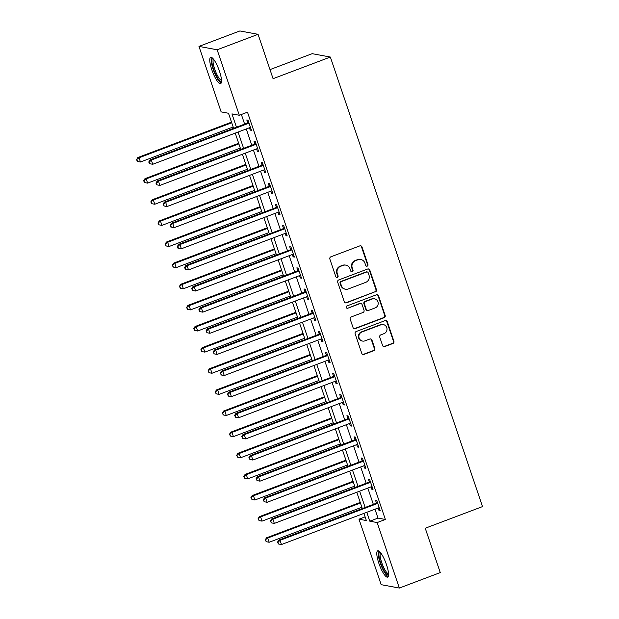<?xml version="1.0" encoding="UTF-8"?>
<svg xmlns="http://www.w3.org/2000/svg" width="619" height="619" viewBox="0 0 619 619"><rect width="100%" height="100%" fill="white"/><g stroke="black" fill="none" stroke-linecap="round" stroke-linejoin="round"><path stroke-width="0.93" d="M367.214 266.139A1.238 1.192 100.5 0 0 367.949 264.553L361.983 246.927A1.772 1.702 100.5 0 0 359.817 245.875L330.902 256.8A1.772 1.702 100.5 0 0 329.857 259.067L335.823 276.693A1.238 1.192 100.5 0 0 337.34 277.428A1.238 1.192 100.5 0 0 338.067 275.842L337.301 273.559A5.656 5.439 100.5 0 1 340.643 266.309L343.05 265.396A5.656 5.439 100.5 0 1 349.99 268.77L350.756 271.045A1.238 1.192 100.5 0 0 352.281 271.787A1.238 1.192 100.5 0 0 353.008 270.201L352.234 267.919A5.656 5.439 100.5 0 1 355.577 260.669L357.991 259.756A5.656 5.439 100.5 0 1 364.924 263.121L365.697 265.404A1.238 1.192 100.5 0 0 367.214 266.139M366.355 266.124A1.238 1.192 100.5 0 0 367.454 264.468L361.488 246.842A1.772 1.702 100.5 0 0 360.451 245.774M336.481 277.413A1.238 1.192 100.5 0 0 337.579 275.749L336.806 273.466L337.301 273.559M351.414 271.764A1.238 1.192 100.5 0 0 352.521 270.108L351.747 267.826L352.234 267.919M378.843 563.259A14.051 3.366 69.3 0 1 377.706 550.825A14.051 3.366 69.3 0 1 386.504 564.683A14.051 3.366 69.3 0 1 387.641 577.117A14.051 3.366 69.3 0 1 378.843 563.259M211.806 69.769A14.051 3.366 69.3 0 1 210.669 57.335A14.051 3.366 69.3 0 1 219.466 71.193A14.051 3.366 69.3 0 1 220.604 83.627A14.051 3.366 69.3 0 1 211.806 69.769M382.581 345.518A1.772 1.702 100.5 0 0 384.747 346.57L392.856 343.506A1.772 1.702 100.5 0 0 393.901 341.239L387.277 321.663A1.772 1.702 100.5 0 0 385.111 320.611L356.196 331.529A1.772 1.702 100.5 0 0 355.151 333.796L361.775 353.372A1.772 1.702 100.5 0 0 363.941 354.424L373.744 350.725A1.772 1.702 100.5 0 0 374.789 348.458L371.949 340.079A1.772 1.702 100.5 0 0 369.783 339.026L364.924 340.86A4.728 4.542 100.5 0 1 358.881 336.837A4.728 4.542 100.5 0 1 361.922 331.985L380.956 324.797A4.728 4.542 100.5 0 1 386.999 328.828A4.728 4.542 100.5 0 1 383.958 333.672L380.786 334.871A1.772 1.702 100.5 0 0 379.741 337.138L382.581 345.518M233.595 128.288L228.504 113.262L221.138 111.892L198.97 46.402L239.878 30.95L258.061 34.324L273.072 78.69L330.353 57.049L482.511 506.597L425.238 528.231L440.256 572.598L399.34 588.05L381.165 584.676L358.997 519.186L366.371 520.556L363.941 513.383M258.061 34.324L217.145 49.775L239.313 115.266L231.947 113.896L236.45 127.205M374.975 509.213L377.992 518.103L385.358 519.473L247.499 112.178L239.313 115.266M385.358 519.473L377.172 522.56L399.34 588.05M375.393 291.913A1.772 1.702 100.5 0 0 376.437 289.646L369.814 270.07A1.772 1.702 100.5 0 0 367.647 269.017L338.732 279.943A1.772 1.702 100.5 0 0 337.688 282.21L344.311 301.778A1.772 1.702 100.5 0 0 346.485 302.83L374.905 291.82A1.772 1.702 100.5 0 0 375.95 289.553L369.326 269.977A1.772 1.702 100.5 0 0 368.282 268.909M378.542 295.867L385.173 315.442A1.772 1.702 100.5 0 1 384.128 317.709L355.213 328.627A1.772 1.702 100.5 0 1 353.047 327.575L350.207 319.203A1.772 1.702 100.5 0 1 351.252 316.936L362.982 312.502A1.772 1.702 100.5 0 0 364.026 310.235L362.146 304.68A1.772 1.702 100.5 0 0 359.979 303.627L347.77 308.239A1.238 1.192 100.5 0 1 346.183 307.186A1.238 1.192 100.5 0 1 346.98 305.918L376.375 294.814A1.772 1.702 100.5 0 1 378.542 295.867L378.054 295.774L384.678 315.35L385.173 315.442M241.371 114.484L244.629 124.117M246.269 128.953L251.778 145.241M253.419 150.077L258.935 166.364M260.568 171.208L266.085 187.495M267.718 192.331L273.234 208.618M274.875 213.454L280.384 229.742M282.024 234.578L287.533 250.865M289.174 255.709L294.683 271.996M296.323 276.832L301.832 293.12M303.472 297.956L308.989 314.243M310.622 319.079L316.139 335.366M317.771 340.21L323.288 356.498M324.929 361.334L330.438 377.621M332.078 382.457L337.587 398.744M339.227 403.58L344.737 419.868M346.377 424.711L351.886 440.999M353.526 445.835L359.043 462.122M360.676 466.958L366.193 483.246M367.825 488.082L373.342 504.369M249.434 127.762L250.223 130.106L251.453 130.33L248.026 120.194L246.795 119.962L247.724 122.717M256.583 148.885L257.38 151.229L258.603 151.454L255.175 141.318L253.945 141.086L254.873 143.84M263.733 170.008L264.53 172.353L265.752 172.585L262.324 162.441L261.094 162.217L262.023 164.964M270.882 191.139L271.679 193.476L272.909 193.708L269.474 183.564L268.244 183.34L269.18 186.087M278.032 212.263L278.829 214.607L280.059 214.832L276.623 204.696L275.393 204.463L276.329 207.218M285.189 233.386L285.978 235.731L287.208 235.955L283.773 225.819L282.55 225.587L283.479 228.341M292.338 254.51L293.127 256.854L294.358 257.086L290.922 246.942L289.7 246.718L290.628 249.465M299.488 275.641L300.277 277.977L301.507 278.21L298.079 268.066L296.849 267.841L297.778 270.588M306.637 296.764L307.434 299.109L308.657 299.333L305.229 289.197L303.999 288.965L304.927 291.719M313.787 317.887L314.584 320.232L315.806 320.456L312.378 310.32L311.148 310.088L312.077 312.843M320.936 339.011L321.733 341.355L322.963 341.587L319.528 331.444L318.298 331.219L319.226 333.966M328.085 360.142L328.882 362.479L330.113 362.711L326.677 352.567L325.447 352.343L326.383 355.089M335.243 381.265L336.032 383.61L337.262 383.834L333.827 373.698L332.604 373.466L333.533 376.22M342.392 402.389L343.181 404.733L344.412 404.958L340.976 394.821L339.754 394.589L340.682 397.344M349.542 423.512L350.331 425.857L351.561 426.089L348.133 415.945L346.903 415.72L347.832 418.467M356.691 444.643L357.488 446.98L358.711 447.212L355.283 437.068L354.053 436.844L354.981 439.591M363.84 465.767L364.637 468.111L365.86 468.335L362.432 458.199L361.202 457.967L362.13 460.722M370.99 486.89L371.787 489.234L373.017 489.459L369.582 479.323L368.351 479.091L369.28 481.845M378.139 508.013L378.936 510.358L380.167 510.59L376.731 500.446L375.501 500.222L376.437 502.968M330.353 57.049L312.169 53.675L270 69.607M198.97 46.402L217.145 49.775M365.125 516.873L358.997 519.186M362.301 508.539L356.792 492.252M355.151 487.416L349.634 471.129M348.002 466.293L342.485 450.005M340.852 445.169L335.336 428.882M333.695 424.038L328.186 407.751M326.546 402.915L321.037 386.627M319.396 381.791L313.887 365.504M312.247 360.668L306.738 344.381M305.097 339.537L299.581 323.25M297.948 318.414L292.431 302.126M290.798 297.29L285.282 281.003M283.641 276.167L278.132 259.879M276.492 255.036L270.983 238.748M269.342 233.912L263.833 217.625M262.193 212.789L256.684 196.502M255.043 191.666L249.527 175.378M247.894 170.535L242.377 154.247M240.745 149.411L235.228 133.124M366.796 512.3L369.806 521.19L377.172 522.56M238.091 132.048L243.6 148.336M245.24 153.172L250.749 169.459M252.39 174.295L257.899 190.582M259.539 195.418L265.048 211.706M266.688 216.549L272.205 232.837M273.838 237.673L279.355 253.96M280.987 258.796L286.504 275.084M288.137 279.92L293.654 296.207M295.294 301.051L300.803 317.338M302.443 322.174L307.953 338.461M309.593 343.297L315.102 359.585M316.742 364.421L322.259 380.708M323.892 385.552L329.409 401.839M331.041 406.675L336.558 422.963M338.191 427.799L343.707 444.086M345.348 448.922L350.857 465.209M352.497 470.053L358.006 486.341M359.647 491.176L365.156 507.464M377.992 518.103L369.806 521.19M250.223 130.106L251.244 129.719M257.38 151.229L258.394 150.843M264.53 172.353L265.551 171.966M271.679 193.476L272.7 193.097M278.829 214.607L279.85 214.22M285.978 235.731L286.999 235.344M293.127 256.854L294.149 256.467M300.277 277.977L301.298 277.598M307.434 299.109L308.448 298.722M314.584 320.232L315.605 319.845M321.733 341.355L322.754 340.968M328.882 362.479L329.904 362.1M336.032 383.61L337.053 383.223M343.181 404.733L344.203 404.346M350.331 425.857L351.352 425.47M357.488 446.98L358.502 446.601M364.637 468.111L365.659 467.724M371.787 489.234L372.808 488.848M378.936 510.358L379.958 509.971M360.815 259.5L360.328 259.407A5.656 5.439 100.5 0 0 357.496 259.663L357.991 259.756M351.747 267.826A5.656 5.439 100.5 0 1 355.089 260.576L357.496 259.663M345.882 265.141L345.387 265.056A5.656 5.439 100.5 0 0 342.562 265.311L343.05 265.396M336.806 273.466A5.656 5.439 100.5 0 1 340.148 266.216L342.562 265.311M345.356 302.846A1.772 1.702 100.5 0 0 345.99 302.745L374.905 291.82M368.181 272.747A1.238 1.192 100.5 0 0 366.665 272.012L341.286 281.599A1.238 1.192 100.5 0 0 340.551 283.185L341.371 285.583A5.656 5.439 100.5 0 0 348.304 288.957L365.651 282.403A5.656 5.439 100.5 0 0 368.994 275.153L368.181 272.747M367.284 271.95L366.796 271.865A1.238 1.192 100.5 0 0 366.177 271.919L366.665 272.012M345.479 289.212L344.984 289.119A5.656 5.439 100.5 0 1 340.876 285.498L340.063 283.092A1.238 1.192 100.5 0 1 340.798 281.506L366.177 271.919M354.083 328.643A1.772 1.702 100.5 0 0 354.718 328.534L383.633 317.617A1.772 1.702 100.5 0 0 384.678 315.35M360.862 303.55L360.366 303.457A1.772 1.702 100.5 0 0 359.484 303.534L347.77 308.239M375.145 307.906A4.728 4.542 100.5 0 0 374.51 298.822A4.728 4.542 100.5 0 0 372.143 299.031L365.434 301.569A1.772 1.702 100.5 0 0 364.39 303.828L366.27 309.392A1.772 1.702 100.5 0 0 368.444 310.444L375.145 307.906M374.51 298.822L374.015 298.729A4.728 4.542 100.5 0 0 371.655 298.938L372.143 299.031M367.554 310.521L367.067 310.428A1.772 1.702 100.5 0 1 365.783 309.299L363.902 303.743A1.772 1.702 100.5 0 1 364.947 301.476L371.655 298.938M378.054 295.774A1.772 1.702 100.5 0 0 377.01 294.706M383.323 324.588L382.828 324.495A4.728 4.542 100.5 0 0 380.461 324.704L380.956 324.797M362.556 341.077L362.069 340.984A4.728 4.542 100.5 0 1 361.426 331.9L380.461 324.704M362.819 354.439A1.772 1.702 100.5 0 0 363.454 354.331L373.249 350.633A1.772 1.702 100.5 0 0 374.294 348.365L371.462 339.986A1.772 1.702 100.5 0 0 370.417 338.918M383.618 346.586A1.772 1.702 100.5 0 0 384.252 346.478L392.369 343.413A1.772 1.702 100.5 0 0 393.413 341.146L386.782 321.571A1.772 1.702 100.5 0 0 385.745 320.503M231.514 122.152L137.813 157.543L139.043 157.775L140.474 162L233.154 126.988M231.723 122.763L139.043 157.775L136.49 159.687L137.55 161.466L136.977 159.772M140.474 162L137.55 161.466M136.49 159.687L137.813 157.543M248.204 123.46L246.973 123.227L150.1 159.826L151.33 160.05L248.204 123.46A1.803 1.733 100.5 0 0 248.776 123.104L248.954 122.941M149.256 162.054L148.769 161.961L149.341 163.656L149.829 163.741L149.256 162.054L151.33 160.05L152.754 164.275L249.635 127.684A1.803 1.733 100.5 0 1 250.285 127.576L250.525 127.584M246.973 123.227A1.803 1.733 100.5 0 0 247.546 122.879L248.598 121.904M150.1 159.826L148.769 161.961M149.829 163.741L152.754 164.275M238.663 143.275L144.97 178.667L146.192 178.899L147.624 183.123L240.304 148.119M238.872 143.894L146.192 178.899L143.639 180.81L144.699 182.59L144.126 180.903M147.624 183.123L144.699 182.59M143.639 180.81L144.97 178.667M245.813 164.406L152.119 199.798L153.342 200.022L154.773 204.247L247.453 169.242M246.022 165.018L153.342 200.022L150.788 201.933L151.848 203.713L151.276 202.026M154.773 204.247L151.848 203.713M150.788 201.933L152.119 199.798M252.97 185.53L159.269 220.921L160.499 221.145L161.923 225.37L254.602 190.366M253.171 186.141L160.499 221.145L157.938 223.057L158.998 224.844L158.433 223.149M161.923 225.37L158.998 224.844M157.938 223.057L159.269 220.921M255.353 144.583L254.13 144.359L157.249 180.949L158.479 181.174L255.353 144.583A1.803 1.733 100.5 0 0 255.926 144.227L256.104 144.065M156.414 183.178L155.918 183.092L156.986 184.872L156.414 183.178L158.479 181.174L159.911 185.406L256.784 148.808A1.803 1.733 100.5 0 1 257.434 148.699L257.674 148.707M254.13 144.359A1.803 1.733 100.5 0 0 254.695 144.003L255.755 143.028M157.249 180.949L155.918 183.092M156.986 184.872L159.911 185.406M262.502 165.706L261.28 165.482L164.399 202.073L165.629 202.305L262.502 165.706A1.803 1.733 100.5 0 0 263.075 165.358L263.253 165.188M163.563 204.309L163.068 204.216L164.136 205.995L163.563 204.309L165.629 202.305L167.06 206.529L263.934 169.931A1.803 1.733 100.5 0 1 264.592 169.823L264.824 169.83M261.28 165.482A1.803 1.733 100.5 0 0 261.845 165.126L262.905 164.151M164.399 202.073L163.068 204.216M164.136 205.995L167.06 206.529M269.66 186.837L268.429 186.605L171.548 223.204L172.778 223.428L269.66 186.837A1.803 1.733 100.5 0 0 270.224 186.481L270.402 186.319M170.712 225.432L170.217 225.339L170.79 227.026L171.285 227.119L170.712 225.432L172.778 223.428L174.21 227.653L271.083 191.062A1.803 1.733 100.5 0 1 271.741 190.954L271.973 190.962M268.429 186.605A1.803 1.733 100.5 0 0 268.994 186.257L270.054 185.282M171.548 223.204L170.217 225.339M171.285 227.119L174.21 227.653M260.119 206.653L166.418 242.044L167.648 242.277L169.08 246.501L261.752 211.489M260.328 207.264L167.648 242.277L165.087 244.188L166.155 245.967L165.583 244.281M169.08 246.501L166.155 245.967M165.087 244.188L166.418 242.044M276.809 207.961L275.579 207.729L178.698 244.327L179.928 244.551L276.809 207.961A1.803 1.733 100.5 0 0 277.374 207.605L277.552 207.442M177.862 246.555L177.374 246.463L177.939 248.157L178.434 248.25L177.862 246.555L179.928 244.551L181.359 248.776L278.241 212.185A1.803 1.733 100.5 0 1 278.89 212.077L279.123 212.085M275.579 207.729A1.803 1.733 100.5 0 0 276.151 207.38L277.204 206.406M178.698 244.327L177.374 246.463M178.434 248.25L181.359 248.776M221.517 81.19A12.163 2.917 69.3 0 1 218.631 79.557A12.163 2.917 69.3 0 1 212.797 66.628A12.163 2.917 69.3 0 1 212.975 58.565M213.57 59.277A11.258 2.7 -110.7 0 0 214.213 67.595A11.258 2.7 -110.7 0 0 219.327 78.543A11.258 2.7 -110.7 0 0 221.501 80.261M211.497 57.405A13.966 3.35 -110.7 0 0 212.75 68.075A13.966 3.35 -110.7 0 0 218.886 80.981A13.966 3.35 -110.7 0 0 221.184 83.031M388.554 574.672A12.163 2.917 69.3 0 1 380.67 562.857A12.163 2.917 69.3 0 1 380.012 552.055M380.608 552.759A11.258 2.7 -110.7 0 0 381.73 562.594A11.258 2.7 -110.7 0 0 388.539 573.743M378.534 550.887A13.966 3.35 -110.7 0 0 380.174 562.772A13.966 3.35 -110.7 0 0 388.221 576.521M267.269 227.777L173.568 263.168L174.798 263.4L176.229 267.625L268.909 232.62M267.478 228.396L174.798 263.4L172.237 265.311L173.305 267.091L172.732 265.404M176.229 267.625L173.305 267.091M172.237 265.311L173.568 263.168M283.959 229.084L282.728 228.86L185.855 265.45L187.077 265.683L283.959 229.084A1.803 1.733 100.5 0 0 284.531 228.728L284.709 228.566M185.011 267.679L184.524 267.594L185.584 269.373L185.011 267.679L187.077 265.683L188.509 269.907L285.39 233.309A1.803 1.733 100.5 0 1 286.04 233.201L286.28 233.208M282.728 228.86A1.803 1.733 100.5 0 0 283.301 228.504L284.353 227.529M185.855 265.45L184.524 267.594M185.584 269.373L188.509 269.907M274.418 248.908L180.717 284.299L181.947 284.523L183.379 288.748L276.059 253.744M274.627 249.519L181.947 284.523L179.386 286.435L180.454 288.214L179.881 286.527M183.379 288.748L180.454 288.214M179.386 286.435L180.717 284.299M291.108 250.208L289.878 249.983L193.004 286.574L194.227 286.806L291.108 250.208A1.803 1.733 100.5 0 0 291.681 249.859L291.858 249.689M192.161 288.81L191.673 288.717L192.733 290.497L192.161 288.81L194.227 286.806L195.658 291.031L292.539 254.432A1.803 1.733 100.5 0 1 293.189 254.324L293.429 254.332M289.878 249.983A1.803 1.733 100.5 0 0 290.45 249.627L291.503 248.652M193.004 286.574L191.673 288.717M192.733 290.497L195.658 291.031M281.568 270.031L187.867 305.422L189.097 305.647L190.528 309.871L283.208 274.867M281.777 270.642L189.097 305.647L186.543 307.558L187.603 309.345L187.031 307.651M190.528 309.871L187.603 309.345M186.543 307.558L187.867 305.422M298.257 271.339L297.027 271.107L200.154 307.705L201.384 307.929L298.257 271.339A1.803 1.733 100.5 0 0 298.83 270.983L299.008 270.82M199.31 309.933L198.823 309.84L199.883 311.62L199.31 309.933L201.384 307.929L202.808 312.154L299.689 275.563A1.803 1.733 100.5 0 1 300.339 275.455L300.579 275.463M297.027 271.107A1.803 1.733 100.5 0 0 297.6 270.758L298.652 269.783M200.154 307.705L198.823 309.84M199.883 311.62L202.808 312.154M288.717 291.154L195.024 326.546L196.246 326.778L197.678 331.003L290.357 295.99M288.926 291.766L196.246 326.778L193.693 328.689L194.753 330.469L194.18 328.782M197.678 331.003L194.753 330.469M193.693 328.689L195.024 326.546M305.407 292.462L304.184 292.23L207.303 328.828L208.533 329.053L305.407 292.462A1.803 1.733 100.5 0 0 305.979 292.106L306.157 291.944M206.467 331.057L205.972 330.964L207.032 332.751L206.467 331.057L208.533 329.053L209.965 333.277L306.838 296.687A1.803 1.733 100.5 0 1 307.488 296.578L307.728 296.586M304.184 292.23A1.803 1.733 100.5 0 0 304.749 291.882L305.809 290.907M207.303 328.828L205.972 330.964M207.032 332.751L209.965 333.277M295.867 312.278L202.173 347.669L203.396 347.901L204.827 352.126L297.507 317.121M296.075 312.897L203.396 347.901L200.842 349.812L201.902 351.592L201.33 349.905M204.827 352.126L201.902 351.592M200.842 349.812L202.173 347.669M312.556 313.585L311.334 313.361L214.453 349.952L215.683 350.184L312.556 313.585A1.803 1.733 100.5 0 0 313.129 313.229L313.307 313.067M213.617 352.18L213.122 352.095L214.189 353.875L213.617 352.18L215.683 350.184L217.114 354.408L313.988 317.81A1.803 1.733 100.5 0 1 314.645 317.702L314.878 317.709M311.334 313.361A1.803 1.733 100.5 0 0 311.899 313.005L312.959 312.03M214.453 349.952L213.122 352.095M214.189 353.875L217.114 354.408M303.024 333.409L209.323 368.8L210.553 369.025L211.977 373.249L304.656 338.245M303.225 334.02L210.553 369.025L207.992 370.936L209.052 372.715L208.479 371.029M211.977 373.249L209.052 372.715M207.992 370.936L209.323 368.8M319.714 334.709L318.483 334.484L221.602 371.075L222.832 371.307L319.714 334.709A1.803 1.733 100.5 0 0 320.278 334.361L320.456 334.19M220.766 373.311L220.271 373.218L221.339 374.998L220.766 373.311L222.832 371.307L224.264 375.532L321.137 338.933A1.803 1.733 100.5 0 1 321.795 338.825L322.027 338.833M318.483 334.484A1.803 1.733 100.5 0 0 319.048 334.128L320.108 333.154M221.602 371.075L220.271 373.218M221.339 374.998L224.264 375.532M310.173 354.532L216.472 389.924L217.702 390.148L219.134 394.373L311.806 359.368M310.382 355.144L217.702 390.148L215.141 392.059L216.209 393.846L215.636 392.152M219.134 394.373L216.209 393.846M215.141 392.059L216.472 389.924M326.863 355.84L325.633 355.608L228.751 392.206L229.982 392.431L326.863 355.84A1.803 1.733 100.5 0 0 327.428 355.484L327.606 355.321M227.916 394.435L227.421 394.342L228.488 396.121L227.916 394.435L229.982 392.431L231.413 396.655L328.294 360.065A1.803 1.733 100.5 0 1 328.944 359.956L329.176 359.964M325.633 355.608A1.803 1.733 100.5 0 0 326.205 355.26L327.258 354.285M228.751 392.206L227.421 394.342M228.488 396.121L231.413 396.655M317.323 375.656L223.621 411.047L224.852 411.279L226.283 415.504L318.955 380.492M317.532 376.267L224.852 411.279L222.291 413.19L223.358 414.97L222.786 413.283M226.283 415.504L223.358 414.97M222.291 413.19L223.621 411.047M334.012 376.963L332.782 376.731L235.909 413.33L237.131 413.554L334.012 376.963A1.803 1.733 100.5 0 0 334.577 376.607L334.763 376.445M235.065 415.558L234.578 415.465L235.638 417.252L235.065 415.558L237.131 413.554L238.563 417.779L335.444 381.188A1.803 1.733 100.5 0 1 336.094 381.08L336.334 381.087M332.782 376.731A1.803 1.733 100.5 0 0 333.355 376.383L334.407 375.408M235.909 413.33L234.578 415.465M235.638 417.252L238.563 417.779M324.472 396.779L230.771 432.17L232.001 432.402L233.433 436.627L326.112 401.623M324.681 397.398L232.001 432.402L229.44 434.314L230.508 436.093L229.935 434.406M233.433 436.627L230.508 436.093M229.44 434.314L230.771 432.17M341.162 398.087L339.932 397.862L243.058 434.453L244.281 434.685L341.162 398.087A1.803 1.733 100.5 0 0 341.734 397.731L341.912 397.568M242.215 436.681L241.727 436.596L242.787 438.376L242.215 436.681L244.281 434.685L245.712 438.91L342.593 402.311A1.803 1.733 100.5 0 1 343.243 402.203L343.483 402.211M339.932 397.862A1.803 1.733 100.5 0 0 340.504 397.506L341.556 396.531M243.058 434.453L241.727 436.596M242.787 438.376L245.712 438.91M331.622 417.91L237.92 453.301L239.151 453.526L240.582 457.751L333.262 422.746M331.83 418.521L239.151 453.526L236.597 455.437L237.657 457.217L237.085 455.53M240.582 457.751L237.657 457.217M236.597 455.437L237.92 453.301M348.311 419.21L347.081 418.986L250.208 455.576L251.438 455.808L348.311 419.21A1.803 1.733 100.5 0 0 348.884 418.862L349.062 418.692M249.364 457.812L248.877 457.72L249.937 459.499L249.364 457.812L251.438 455.808L252.862 460.033L349.743 423.435A1.803 1.733 100.5 0 1 350.393 423.326L350.633 423.334M347.081 418.986A1.803 1.733 100.5 0 0 347.654 418.63L348.706 417.655M250.208 455.576L248.877 457.72M249.937 459.499L252.862 460.033M338.771 439.033L245.078 474.425L246.3 474.649L247.732 478.874L340.411 443.869M338.98 439.645L246.3 474.649L243.747 476.56L244.807 478.348L244.234 476.653M247.732 478.874L244.807 478.348M243.747 476.56L245.078 474.425M355.461 440.341L354.238 440.109L257.357 476.707L258.587 476.932L355.461 440.341A1.803 1.733 100.5 0 0 356.033 439.985L356.211 439.823M256.521 478.936L256.026 478.843L257.086 480.623L256.521 478.936L258.587 476.932L260.011 481.156L356.892 444.566A1.803 1.733 100.5 0 1 357.542 444.457L357.782 444.465M354.238 440.109A1.803 1.733 100.5 0 0 354.803 439.761L355.863 438.786M257.357 476.707L256.026 478.843M257.086 480.623L260.011 481.156M345.92 460.157L252.227 495.548L253.45 495.78L254.881 500.005L347.561 464.993M346.129 460.768L253.45 495.78L250.896 497.691L251.956 499.471L251.384 497.784M254.881 500.005L251.956 499.471M250.896 497.691L252.227 495.548M362.61 461.464L361.388 461.232L264.506 497.831L265.737 498.055L362.61 461.464A1.803 1.733 100.5 0 0 363.183 461.109L363.361 460.946M263.671 500.059L263.176 499.966L264.243 501.754L263.671 500.059L265.737 498.055L267.168 502.28L364.042 465.689A1.803 1.733 100.5 0 1 364.699 465.581L364.931 465.589M361.388 461.232A1.803 1.733 100.5 0 0 361.953 460.884L363.013 459.909M264.506 497.831L263.176 499.966M264.243 501.754L267.168 502.28M353.078 481.28L259.376 516.672L260.607 516.904L262.03 521.128L354.71 486.124M353.279 481.899L260.607 516.904L258.046 518.815L259.106 520.594L258.533 518.908M262.03 521.128L259.106 520.594M258.046 518.815L259.376 516.672M369.767 482.588L368.537 482.363L271.656 518.954L272.886 519.186L369.767 482.588A1.803 1.733 100.5 0 0 370.332 482.24L370.51 482.069M270.82 521.183L270.325 521.097L271.393 522.877L270.82 521.183L272.886 519.186L274.318 523.411L371.191 486.813A1.803 1.733 100.5 0 1 371.849 486.704L372.081 486.712M368.537 482.363A1.803 1.733 100.5 0 0 369.102 482.008L370.162 481.033M271.656 518.954L270.325 521.097M271.393 522.877L274.318 523.411M360.227 502.411L266.526 537.803L267.756 538.027L269.188 542.252L361.86 507.247M360.436 503.023L267.756 538.027L265.195 539.938L266.263 541.718L265.69 540.031M269.188 542.252L266.263 541.718M265.195 539.938L266.526 537.803M376.917 503.711L375.687 503.487L278.805 540.077L280.036 540.31L376.917 503.711A1.803 1.733 100.5 0 0 377.482 503.363L377.66 503.193M277.97 542.314L277.474 542.221L278.542 544L277.97 542.314L280.036 540.31L281.467 544.534L378.348 507.936A1.803 1.733 100.5 0 1 378.998 507.828L379.23 507.835M375.687 503.487A1.803 1.733 100.5 0 0 376.259 503.131L377.311 502.156M278.805 540.077L277.474 542.221M278.542 544L281.467 544.534M367.454 264.468L367.949 264.553M337.579 275.749L338.067 275.842M352.521 270.108L353.008 270.201M355.089 260.576L355.577 260.669M340.148 266.216L340.643 266.309M361.488 246.842L361.983 246.927M345.99 302.745L346.485 302.83M369.326 269.977L369.814 270.07M375.95 289.553L376.437 289.646M340.798 281.506L341.286 281.599M340.063 283.092L340.551 283.185M340.876 285.498L341.371 285.583M383.633 317.617L384.128 317.709M354.718 328.534L355.213 328.627M359.484 303.534L359.979 303.627M364.947 301.476L365.434 301.569M363.902 303.743L364.39 303.828M365.783 309.299L366.27 309.392M361.426 331.9L361.922 331.985M371.462 339.986L371.949 340.079M374.294 348.365L374.789 348.458M373.249 350.633L373.744 350.725M363.454 354.331L363.941 354.424M386.782 321.571L387.277 321.663M393.413 341.146L393.901 341.239M392.369 343.413L392.856 343.506M384.252 346.478L384.747 346.57M248.776 123.104L247.546 122.879M255.926 144.227L254.695 144.003M263.075 165.358L261.845 165.126M270.224 186.481L268.994 186.257M277.374 207.605L276.151 207.38M284.531 228.728L283.301 228.504M291.681 249.859L290.45 249.627M298.83 270.983L297.6 270.758M305.979 292.106L304.749 291.882M313.129 313.229L311.899 313.005M320.278 334.361L319.048 334.128M327.428 355.484L326.205 355.26M334.577 376.607L333.355 376.383M341.734 397.731L340.504 397.506M348.884 418.862L347.654 418.63M356.033 439.985L354.803 439.761M363.183 461.109L361.953 460.884M370.332 482.24L369.102 482.008M377.482 503.363L376.259 503.131"/></g></svg>
